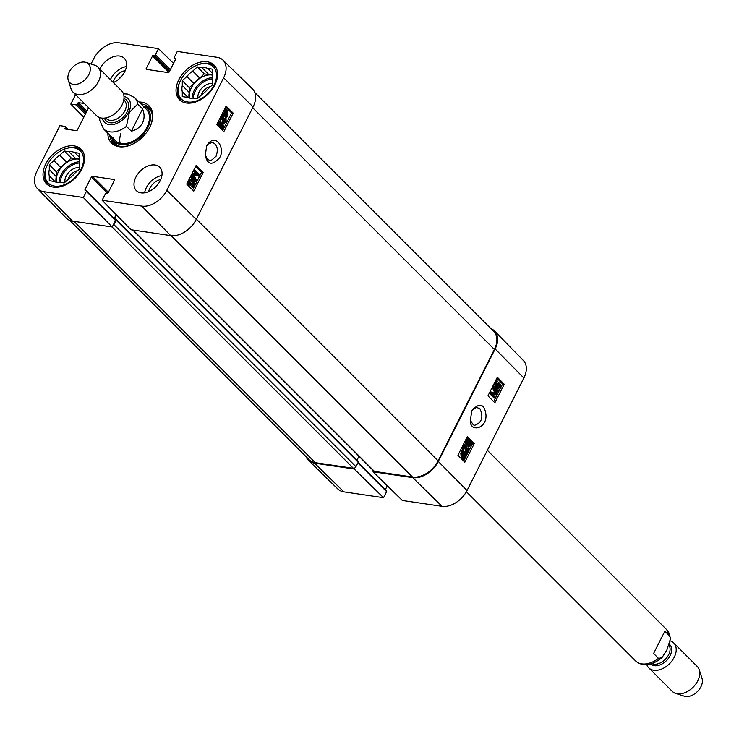 <?xml version="1.0" encoding="UTF-8"?>
<svg xmlns="http://www.w3.org/2000/svg" width="739" height="739" viewBox="0 0 739 739"><rect width="100%" height="100%" fill="white"/><g stroke="black" fill="none" stroke-linecap="round" stroke-linejoin="round"><path stroke-width="1.11" d="M132.734 230.005L373.832 471.103A2.208 1.469 -45 0 0 374.451 471.399L412.519 477.015A22.041 14.66 -45 0 0 438.098 460.84L494.373 349.445A22.041 14.66 -45 0 0 493.754 331.469L254.761 92.477M356.928 460.258L358.96 456.231M69.835 220.434L309.114 459.704A22.041 14.66 -45 0 0 315.322 462.679L353.39 468.295A2.208 1.469 -45 0 0 355.949 466.678L358.203 462.226A0.878 0.582 -45 0 0 357.925 461.385M116.522 214.975L114.804 218.384A0.878 0.582 -45 0 0 115.072 219.224L115.884 219.344A0.878 0.582 135 0 1 116.152 220.185L113.908 224.638A2.208 1.469 135 0 1 112.753 225.894M99.839 117.649L99.673 120.226L103.543 128.872L115.182 140.502M142.599 108.947C144.585 114.092 144.558 118.748 142.544 122.886C140.41 126.969 136.678 129.75 131.348 131.219L126.461 126.332L129.334 112.439L137.713 104.051L142.599 108.947L131.348 131.219M88.819 74.685A13.228 8.794 135 0 1 77.595 84.098A13.228 8.794 135 0 1 68.237 80.08A13.228 8.794 135 0 1 72.875 67.037A13.228 8.794 135 0 1 85.927 62.39A13.228 8.794 135 0 1 88.819 74.685M85.927 62.39L94.592 65.161A17.634 11.732 135 0 1 97.964 67.175A17.634 11.732 135 0 1 98.453 81.558A17.634 11.732 135 0 1 73.022 92.116A17.634 11.732 135 0 1 71.009 88.754L68.237 80.08M97.964 67.175L121.51 90.721A17.634 11.732 135 0 1 122 105.104A17.634 11.732 135 0 1 96.569 115.663L73.022 92.116M653.599 653.47L664.86 631.189L669.746 636.076L670.606 638.357L666.874 649.969L661.941 657.728L658.486 658.357L653.599 653.47L664.86 631.189M646.856 664.786A17.634 11.732 -45 0 0 648.777 667.862L672.324 691.408A17.634 11.732 -45 0 0 675.686 693.422L684.36 696.203A13.228 8.794 -45 0 0 700.905 686.771A13.228 8.794 -45 0 0 702.05 678.504L699.279 669.839A17.634 11.732 -45 0 0 697.265 666.476L673.719 642.93A17.634 11.732 -45 0 0 670.449 640.944M675.686 693.422A17.634 11.732 -45 0 0 697.755 680.85A17.634 11.732 -45 0 0 699.279 669.839M648.777 667.862A17.634 11.732 -45 0 0 674.208 657.304A17.634 11.732 -45 0 0 673.719 642.93M154.202 188.186A9.108 6.06 135 0 1 157.287 185.101M118.73 79.221A9.108 6.06 135 0 1 121.815 76.135M68.228 179.272A9.108 6.06 135 0 1 68.967 177.397A9.108 6.06 135 0 1 77.54 170.737M201.239 95.155A9.108 6.06 135 0 1 201.978 93.28A9.108 6.06 135 0 1 210.55 86.62M182.57 101.853A24.027 15.981 135 0 1 180.981 100.55A24.027 15.981 135 0 1 180.187 81.207L180.464 80.634A22.706 15.103 135 0 1 195.041 66.057A22.706 15.103 135 0 1 213.386 66.87A22.706 15.103 135 0 1 213.95 85.318A22.706 15.103 135 0 1 187.715 102A22.706 15.103 135 0 1 180.464 80.634M195.041 66.057L195.613 65.78A24.027 15.981 135 0 1 214.957 66.575A24.027 15.981 135 0 1 216.268 68.164M49.559 185.979A24.027 15.981 135 0 1 47.97 184.667A24.027 15.981 135 0 1 47.176 165.324L47.453 164.751A22.706 15.103 135 0 1 62.039 150.174A22.706 15.103 135 0 1 80.375 150.996A22.706 15.103 135 0 1 80.948 169.443A22.706 15.103 135 0 1 54.704 186.117A22.706 15.103 135 0 1 47.453 164.751M62.039 150.174L62.603 149.897A24.027 15.981 135 0 1 81.946 150.691A24.027 15.981 135 0 1 83.258 152.28M212.232 83.553A11.316 7.529 -45 0 0 199.188 91.876A11.316 7.529 -45 0 0 198.006 98.121M212.25 73.004L207.687 68.441L212.25 69.115L212.25 73.983A18.078 12.027 135 0 1 212.241 80.2L212.232 85.068L207.659 89.262A18.078 12.027 135 0 1 201.821 94.62L197.248 98.814L192.685 98.139A18.078 12.027 135 0 1 186.847 97.28L182.284 96.606L182.293 91.738L188.39 97.844M189.276 92.504L182.293 85.521L182.302 80.653L189.286 87.636L189.276 92.504A18.078 12.027 135 0 0 189.11 98.001M201.858 67.582L208.832 74.556L204.269 73.891L199.696 78.085L192.713 71.101L197.285 66.907L201.858 67.582A18.078 12.027 135 0 1 207.687 68.441M197.285 66.907L204.269 73.891M182.302 80.653L186.875 76.459L193.858 83.442L189.286 87.636M182.293 91.738A18.078 12.027 135 0 1 182.293 85.521M186.875 76.459A18.078 12.027 135 0 1 192.713 71.101M193.858 83.442A18.078 12.027 135 0 1 199.696 78.085M208.832 74.556A18.078 12.027 135 0 1 212.416 74.694M189.535 98.075A17.634 11.732 135 0 1 195.955 81.549A17.634 11.732 135 0 1 212.481 75.129M79.23 167.679A11.316 7.529 -45 0 0 66.187 175.993A11.316 7.529 -45 0 0 65.004 182.237M79.239 157.121L74.676 152.557L79.249 153.232L79.239 158.1A18.078 12.027 135 0 1 79.23 164.317L79.23 169.185L74.657 173.379A18.078 12.027 135 0 1 68.81 178.736L64.238 182.939L59.674 182.265A18.078 12.027 135 0 1 53.845 181.406L49.273 180.732L49.282 175.864L55.379 181.96M56.275 176.621L49.291 169.637L49.291 164.769L56.275 171.753L56.275 176.621A18.078 12.027 135 0 0 56.099 182.127M68.847 151.698L75.831 158.682L71.267 158.007L66.695 162.201L59.711 155.218L64.284 151.024L68.847 151.698A18.078 12.027 135 0 1 74.676 152.557M64.284 151.024L71.267 158.007M49.291 164.769L53.864 160.575L60.847 167.559L56.275 171.753M49.282 175.864A18.078 12.027 135 0 1 49.291 169.637M53.864 160.575A18.078 12.027 135 0 1 59.711 155.218M60.847 167.559A18.078 12.027 135 0 1 66.695 162.201M75.831 158.682A18.078 12.027 135 0 1 79.406 158.82M56.524 182.2A17.634 11.732 135 0 1 62.944 165.665A17.634 11.732 135 0 1 79.479 159.245M149.74 108.504A25.126 16.711 -45 0 0 143.274 106.019M111.857 137.426A25.126 16.711 -45 0 0 114.351 143.902M111.728 137.057A23.251 15.464 -45 0 0 112.337 138.553A23.251 15.464 -45 0 0 120.91 144.539A23.251 15.464 -45 0 0 146.608 129.75A23.251 15.464 -45 0 0 144.401 106.49A23.251 15.464 -45 0 0 142.904 105.889M113.261 137.814A22.041 14.66 -45 0 0 121.39 143.486A22.041 14.66 -45 0 0 145.749 129.473A22.041 14.66 -45 0 0 143.662 107.423M120.993 133.149A22.041 14.66 -45 0 0 120.134 143.237M190.311 180.399L190.773 180.334M190.034 183.808L191.909 183.281L192.639 180.685L194.69 183.799L192.824 187.494L192.279 186.949L193.766 183.983L192.713 182.33L192.297 184.029L190.468 185.304L189.6 184.824L188.787 183.143L189.202 180.63L191.724 179.54L191.29 180.547L189.683 181.092L190.034 183.808L190.69 184.168M190.209 183.956L191.161 181.332L192.131 181.471M191.161 181.332L191.669 180.547L192.639 180.685M192.279 186.949L191.309 186.81L192.824 187.494M191.309 186.81L192.805 183.845L193.766 183.983M190.468 185.304L188.639 184.685L187.789 181.988M189.11 179.374L191.724 179.54M199.391 174.672L198.643 176.15L193.544 174.275L196.482 180.445L195.807 181.766L191.096 177.101L191.577 176.159L195.521 180.067L192.676 173.988L193.119 173.111L198.218 174.931L194.209 170.958L194.68 170.016L199.391 174.672M193.683 174.561L198.643 176.15M190.265 177.092L194.847 181.628L195.807 181.766M190.311 176.99L191.096 177.101M190.791 176.048L191.577 176.159M191.881 173.877L192.676 173.988M193.84 178.395L191.798 174.053M192.334 173L193.119 173.111M193.415 170.848L194.209 170.958M196.925 174.469L193.369 170.949M193.895 169.905L194.68 170.016M219.594 122.729L220.056 122.656M218.264 126.193L218.485 122.951L221.007 121.87L220.573 122.877L218.956 123.422L219.317 126.129L219.973 126.498M219.317 126.129L221.183 125.602L221.912 123.016L223.972 126.129L222.106 129.824L221.552 129.27L223.049 126.314L221.986 124.66L221.571 126.351L219.742 127.625M219.492 126.286L220.444 123.662L221.414 123.801M220.444 123.662L220.952 122.877L221.912 123.016M220.804 128.706L222.088 126.175L223.049 126.314M217.063 125.002L217.127 123.903M218.134 121.926L219.363 121.427L221.007 121.87M219.335 119.533L220.259 119.663L222.744 114.757L224.601 122.341M221.82 114.628L222.744 114.757M224.176 122.111L225.7 121.519L226.023 118.258L226.162 122.018L223.686 123.043L222.661 116.577L220.822 120.217L220.259 119.663M224.148 122.083L224.73 121.39L224.517 119.007L225.487 119.136M224.517 119.007L225.053 118.12L226.023 118.258M222.725 122.905L224.37 123.413L222.725 122.905L221.857 118.157M219.326 119.561L220.822 120.217M226.273 115.607L225.219 115.053L224.776 111.746L225.691 110.795L226.273 115.607M225.256 115.09L224.841 111.626M226.679 115.533L226.097 110.711L227.159 111.256L227.621 114.591L226.679 115.533M226.106 110.776L226.624 110.85L226.097 110.711M226.568 114.61L225.654 110.711M225.995 109.908L227.538 110.49L228.018 114.979L226.503 117.575L226.374 116.439L224.85 115.829L224.36 111.377L225.598 110.028L225.469 108.938L226.522 109.926L225.552 109.788M225.413 116.346L225.543 117.436L226.503 117.575M226.374 116.439L223.889 115.69L223.049 112.189M225.404 116.3L224.638 116.208L225.404 116.3M224.933 110.517L223.972 110.379L224.628 109.889L225.598 110.028M224.739 108.836L225.469 108.938M224.628 109.889L224.554 109.215M224.832 108.651L225.857 108.762M222.651 130.535L231.575 112.882L225.654 107.026M203.17 172.52L193.794 191.087L186.727 184.094L196.103 165.527L203.17 172.52L201.562 172.289L195.641 166.441M192.639 189.951L201.562 172.289M233.182 113.113L223.806 131.681L216.739 124.679L226.116 106.12L233.182 113.113L231.575 112.882M206.384 146.479L208.453 143.782L212.472 142.451C217.312 144.567 218.504 149.176 216.056 156.28L211.188 160.465L209.876 160.474L207.299 159.125L205.183 154.848M219.418 157.98C225.94 148.65 215.52 131.265 206.671 145.842L205.276 155.541C207.53 164.871 212.25 165.684 219.418 157.98M223.649 77.78L166.82 190.283A21.56 14.346 135 0 1 141.796 206.107L102.102 200.26L130.988 229.755L170.681 235.602A22.041 14.66 -45 0 0 196.26 219.428L253.089 106.924A22.041 14.66 -45 0 0 252.396 88.865L222.966 60.118A21.56 14.346 135 0 1 223.649 77.78L253.089 106.924M160.723 179.577A11.759 7.824 -45 0 0 148.678 191.623M161.915 175.531A16.535 10.993 -45 0 0 146.359 187.623A16.535 10.993 -45 0 0 144.632 192.814M125.251 70.611A11.759 7.824 -45 0 0 113.233 82.454M126.443 66.565A16.535 10.993 -45 0 0 110.887 78.657A16.535 10.993 -45 0 0 110.416 79.636M116.18 214.624L114.212 218.513M115.21 219.64A0.878 0.582 135 0 1 115.487 220.481L112.199 226.984L83.313 197.489L43.619 191.632A21.56 14.346 135 0 1 37.477 188.639A21.56 14.346 135 0 1 36.95 171.134L59.924 125.648L65.244 126.434A0.878 0.582 -45 0 1 65.512 127.265L65.05 128.198A0.878 0.582 135 0 0 65.318 129.039L76.339 130.664A0.878 0.582 135 0 0 77.355 130.009L88.625 107.718M37.477 188.639L66.224 218.07A22.041 14.66 -45 0 0 72.514 221.127L112.199 226.984M178.82 79.747A24.47 16.276 135 0 1 214.107 65.097A24.47 16.276 135 0 1 208.315 93.899A24.47 16.276 135 0 1 179.503 99.691A24.47 16.276 135 0 1 178.82 79.747M45.809 163.864A24.47 16.276 135 0 1 81.096 149.213A24.47 16.276 135 0 1 75.304 178.025A24.47 16.276 135 0 1 46.492 183.817A24.47 16.276 135 0 1 45.809 163.864M99.95 69.17A16.535 10.993 135 0 1 100.412 68.182A16.535 10.993 135 0 1 124.254 58.279A16.535 10.993 135 0 1 125.122 70.907A16.535 10.993 135 0 1 113.372 82.583M135.884 177.148A16.535 10.993 135 0 1 159.726 167.245A16.535 10.993 135 0 1 155.809 186.718A16.535 10.993 135 0 1 136.345 190.625A16.535 10.993 135 0 1 135.884 177.148M133.177 143.883A25.126 16.711 135 0 1 113.233 142.923A25.126 16.711 135 0 1 109.741 135.061M140.909 103.894A25.126 16.711 135 0 1 148.761 107.386A25.126 16.711 135 0 1 149.731 127.339A26.447 17.597 -45 0 0 149.878 127.043A26.447 17.597 -45 0 0 139.006 101.991M107.839 133.159A26.447 17.597 -45 0 0 132.891 144.031A26.447 17.597 -45 0 0 149.74 127.32M83.812 117.252L70.805 104.107L76.126 104.892A0.878 0.582 -45 0 0 77.142 104.245L77.613 103.321A0.878 0.582 135 0 1 78.639 102.675L84.431 103.525M83.313 197.489L86.389 191.392A0.878 0.582 -45 0 0 86.121 190.551L85.308 190.431A0.878 0.582 135 0 1 85.031 189.6L91.414 176.972A0.878 0.582 135 0 1 92.44 176.325L114.148 179.522A0.878 0.582 135 0 1 114.416 180.362L108.042 192.99A0.878 0.582 135 0 1 107.016 193.636L106.204 193.516A0.878 0.582 -45 0 0 105.187 194.163L102.102 200.26M175.476 59.48L174.228 58.233A0.878 0.582 -45 0 1 174.21 57.522L177.286 51.425L216.97 57.282A21.56 14.346 135 0 1 222.966 60.118M174.228 58.233A0.878 0.582 -45 0 0 174.478 58.353L175.291 58.473A0.878 0.582 135 0 1 175.559 59.314L169.185 71.942A0.878 0.582 135 0 1 168.159 72.588L146.451 69.383A0.878 0.582 135 0 1 146.183 68.542L152.557 55.924A0.878 0.582 135 0 1 153.583 55.277L154.396 55.397A0.878 0.582 -45 0 0 155.412 54.751L158.497 48.654L173.517 63.369M91.054 64.034L93.779 58.621A21.56 14.346 135 0 1 118.803 42.797L158.497 48.654M70.805 104.107L75.572 94.666M497.014 388.455L497.994 388.603L498.428 387.596L500.017 387.051L499.684 384.335L497.846 384.862L497.107 387.458L495.102 384.354L496.968 380.659L497.513 381.204L496.017 384.169L497.042 385.813L497.467 384.123L499.287 382.848L500.913 385.001L500.479 387.513L497.994 388.603L498.64 388.908L497.014 388.455L497.449 387.448L498.927 387.809M498.4 387.587L499.037 386.894L498.566 384.058M498.705 384.188L499.684 384.335L499.056 383.975M495.102 384.354L494.132 384.197L496.128 387.31L497.107 387.458M494.132 384.197L495.989 380.511L496.968 380.659M496.257 384.548L498.308 382.7L499.287 382.848M490.41 393.481L491.149 392.003L496.155 393.859L493.319 387.707L493.994 386.386L498.585 391.033L498.114 391.975L494.262 388.086L497.014 394.146L496.571 395.023L491.564 393.222L495.481 397.176L495.001 398.127L490.41 393.481L489.43 393.324L490.179 391.855L491.149 392.003M495.176 393.711L492.35 387.55L493.319 387.707M492.35 387.55L493.015 386.238L493.994 386.386M494.964 389.638L497.135 391.827L498.114 391.975M491.878 393.536L496.571 395.023M489.43 393.324L494.031 397.97L495.001 398.127M467.741 446.125L468.72 446.273L469.154 445.266L470.743 444.721L470.41 442.014L468.563 442.541L467.833 445.127L465.829 442.024L467.695 438.338L468.23 438.883L466.734 441.839L467.769 443.483L468.193 441.793L470.013 440.518L471.63 442.67L471.205 445.183L468.72 446.273L469.367 446.578L467.741 446.125L468.175 445.118L469.644 445.478M469.126 445.266L469.764 444.573L469.283 441.728M469.431 441.857L470.41 442.014L469.782 441.645M465.829 442.024L464.849 441.876L466.854 444.98L467.833 445.127M464.849 441.876L466.715 438.181L467.695 438.338M466.983 442.227L469.034 440.37L470.013 440.518M464.72 445.903L465.598 446.033L464.092 446.624L463.75 449.885L463.639 446.134L466.078 445.109L467.048 451.566L468.886 447.926L469.431 448.471L466.946 453.376L465.182 445.811M466.614 452.878L465.635 452.73L466.946 453.376M465.635 452.73L464.619 445.885M465.108 444.961L462.66 445.986L462.771 449.737L463.75 449.885M464.443 444.592L466.078 445.109M466.891 449.774L467.907 447.769L468.886 447.926M463.51 456.859L463.529 452.933M463.972 456.933L464.489 457.007L464.018 457.339L463.547 452.545M463.482 452.536L464.508 453.09L464.489 457.007M463.085 452.61L463.612 457.423L462.568 456.887L462.152 453.561L463.085 452.61M462.596 456.905L462.208 453.441M462.873 450.744L464.877 452.314L465.33 456.767L463.833 459.381L463.704 458.235L461.219 457.506L460.776 453.016L462.014 451.677L462.993 451.834L462.873 450.744L461.893 450.596L463.27 450.568M463.39 451.714L464.138 451.806M462.734 458.143L462.854 459.224L463.833 459.381M463.704 458.235L462.198 457.653L461.755 453.164L462.993 451.834M462.014 451.677L461.893 450.596M463.686 461.034L472.591 443.391L471.574 442.365M469.699 440.472L468.193 438.948M467.565 438.31L466.854 437.599M494.853 402.801L487.962 395.827L497.338 377.259L504.229 384.234L494.853 402.801M493.689 401.619L502.603 383.984L496.867 378.183M504.229 384.234L502.603 383.984M464.84 462.208L457.949 455.242L467.325 436.675L474.226 443.64L464.84 462.208M474.226 443.64L472.591 443.391M471.556 411.013L476.11 407.318L479.897 408.639C483.675 417.119 481.93 422.671 474.66 425.304L473.293 424.86L470.189 420.094M471.851 410.394L470.29 420.814C470.253 432.86 487.463 428.648 485.902 414.228C484.257 403.753 479.583 402.459 471.87 410.357L471.87 410.357M467.039 490.511L523.877 377.998A21.56 14.346 -45 0 0 523.351 360.493L494.603 331.063A22.041 14.66 135 0 1 495.139 348.956L438.301 461.469A22.041 14.66 135 0 1 412.722 477.643L373.038 471.796L402.33 500.479L442.024 506.335A21.56 14.346 -45 0 0 467.039 490.511L438.301 461.469M386.34 490.779A0.878 0.582 135 0 1 386.617 491.611L383.541 497.707L354.24 469.025L314.555 463.168A22.041 14.66 135 0 1 308.431 460.268A22.041 14.66 135 0 1 306.066 456.647M354.24 469.025L354.794 467.935M373.537 470.808L373.038 471.796M490.982 328.698A22.041 14.66 135 0 1 494.603 331.063M387.31 485.763L385.342 489.652M308.431 460.268L337.862 489.015A21.56 14.346 -45 0 0 343.847 491.851L383.541 497.707M196.398 219.15L438.098 460.84M252.673 107.755L494.373 349.445M171.171 235.667L412.519 477.015M133.112 230.06L374.451 471.399M114.804 218.384L115.737 219.326M116.152 220.185L358.203 462.226M113.908 224.638L355.949 466.678M112.051 226.956L353.39 468.295M73.983 221.34L315.322 462.679M123.431 93.807L127.912 94.093L134.71 97.696A22.041 14.66 135 0 1 137.713 104.051M126.461 126.332A22.041 14.66 135 0 1 103.543 128.872M123.976 96.467A16.748 11.14 135 0 1 128.651 112.31A16.748 11.14 135 0 1 113.824 124.374A16.748 11.14 135 0 1 102.315 118.138M123.792 99.867L124.448 100.522A12.785 8.508 135 0 1 124.799 110.942A12.785 8.508 135 0 1 106.361 118.6L105.714 117.944M123.958 98.583A14.549 9.681 135 0 1 127.025 112.069A14.549 9.681 135 0 1 114.757 122.406A14.549 9.681 135 0 1 104.421 118.12M661.941 657.728C651.475 665.885 642.69 666.938 635.568 660.888A22.041 14.66 -45 0 0 658.486 658.357M669.746 636.076A22.041 14.66 -45 0 0 666.744 629.72L487.343 450.319M650.68 664.139A13.662 9.09 -45 0 0 670.079 655.669A13.662 9.09 -45 0 0 669.469 644.306M652.131 663.696A12.785 8.508 -45 0 0 668.629 654.763A12.785 8.508 -45 0 0 669.054 645.323M193.285 98.232A16.748 11.14 135 0 1 212.481 78.888M192.066 98.185A17.634 11.732 135 0 1 212.601 77.66M60.284 182.348A16.748 11.14 135 0 1 79.47 163.005M59.065 182.311A17.634 11.732 135 0 1 79.59 161.786M150.128 109.039A24.95 16.6 -45 0 0 143.874 106.25M112.097 138.027A24.95 16.6 -45 0 0 114.878 144.281M151.615 112.106A24.184 16.092 -45 0 0 146.922 107.728L144.401 106.49M112.337 138.553L113.575 141.075A24.184 16.092 -45 0 0 117.954 145.768M190.939 183.143L191.909 183.281M188.639 184.685L189.6 184.824M187.826 183.004L188.787 183.143M188.528 180.528L189.202 180.63M193.655 174.506L194.422 174.616M220.222 125.473L221.183 125.602M217.442 125.381L218.07 125.464M217.672 122.84L218.485 122.951M224.73 121.39L225.7 121.519M221.866 118.776L222.836 118.905M226.199 111.127L227.159 111.256M226.651 114.453L227.621 114.591M223.889 115.69L224.85 115.829M223.52 111.256L224.36 111.377M196.26 219.428L166.82 190.283M65.983 129.131L65.05 128.198M67.618 129.371L65.512 127.265M85.373 114.148L76.126 104.892M85.936 113.039L77.142 104.245M86.408 112.106L77.613 103.321M86.962 110.998L78.639 102.675M108.393 192.279L92.44 176.325M107.774 193.332L91.414 176.972M115.487 220.481L86.389 191.392M85.973 190.533L85.031 189.6M147.116 69.484L146.183 68.542M168.926 72.283L152.557 55.924M169.545 71.23L153.583 55.277M169.776 70.778L154.396 55.397M170.33 69.669L155.412 54.751M175.522 59.397L174.478 58.353M170.681 235.602L141.796 206.107M72.514 221.127L43.619 191.632M499.037 386.894L500.017 387.051M496.488 383.975L497.467 384.123M494.64 392.566L495.62 392.723M469.764 444.573L470.743 444.721M467.214 441.645L468.193 441.793M465.228 449.608L466.207 449.765M462.66 445.986L463.639 446.134M463.529 452.942L464.508 453.09M463.944 456.24L464.923 456.388M461.219 457.506L462.198 457.653M460.776 453.016L461.755 453.164M495.139 348.956L523.877 377.998M357.87 462.873L386.617 491.611M314.555 463.168L343.847 491.851M412.722 477.643L442.024 506.335M358.175 461.505L116.134 219.465M134.71 97.696L146.35 109.335M635.568 660.888L466.392 491.712M666.744 629.72L670.615 638.357M180.981 100.55L181.988 101.557M214.957 66.575L215.964 67.582M47.97 184.667L48.986 185.674M81.946 150.691L82.962 151.698M225.912 116.42L224.942 116.282M68.441 129.491L65.494 126.554M115.46 219.76L86.371 190.671M463.861 451.732L462.882 451.575M358.101 462.411L386.589 490.899"/></g></svg>
